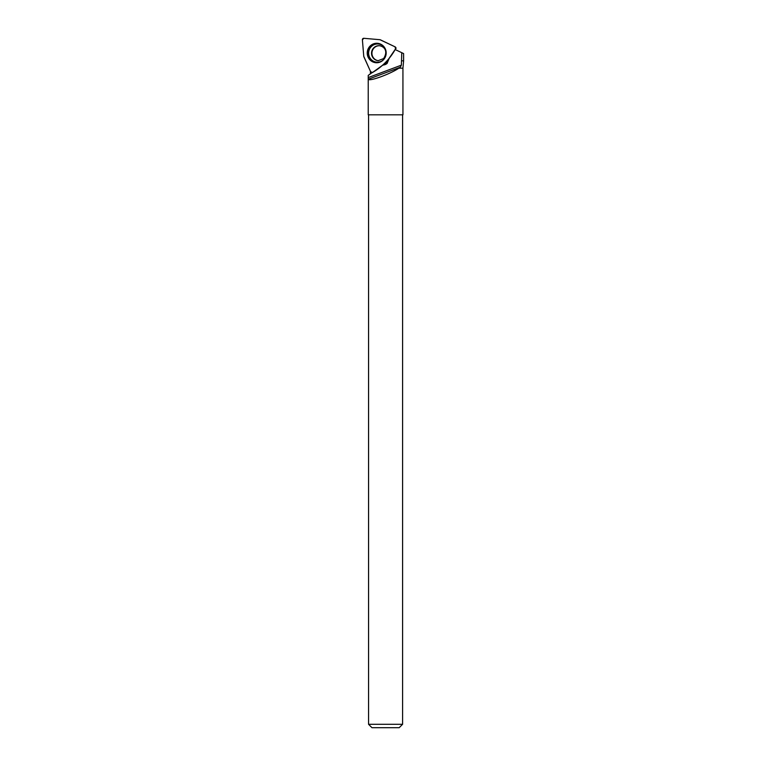 <?xml version="1.0" encoding="UTF-8"?>
<svg xmlns="http://www.w3.org/2000/svg" width="766" height="766" viewBox="0 0 766 766"><rect width="100%" height="100%" fill="white"/><g stroke="black" fill="none" stroke-linecap="round" stroke-linejoin="round"><path stroke-width="1.15" d="M363.879 56.808L370.696 71.889A1.35 1.312 -85 0 0 372.64 72.425L385.93 62.841A1.35 1.312 -85 0 0 386.255 62.506L395.582 48.833A1.35 1.312 -85 0 0 395.065 46.831L380.396 39.832A1.35 1.312 -85 0 0 379.955 39.708L363.821 38.3A1.35 1.312 -85 0 0 362.395 39.765L363.764 56.358A1.35 1.312 -85 0 0 363.879 56.808M370.016 46.142A9.738 9.47 -85 0 0 378.615 62.534A9.738 9.47 -85 0 0 380.242 43.959A9.738 9.47 -85 0 0 370.016 46.142M379.677 45.74A7.497 7.287 -85 0 0 372.333 55.707A7.497 7.287 -85 0 0 378.366 60.686M395.572 48.852L395.045 46.831L379.955 39.708L363.84 38.3L362.395 39.784L363.764 56.358L370.687 71.88L372.649 72.416C382.378 66.709 390.018 58.858 395.572 48.852L395.256 49.589M389.195 58.475L386.16 62.621M371.874 72.674L368.226 75.413L372.085 72.655M370.457 71.372L370.428 73.708M382.358 65.407L387.089 63.415L389.195 58.264L395.141 49.531L401.767 52.701L401.365 65.167L400.302 67.236L398.875 68.184L402.935 68.184L402.935 114.823L368.226 114.823L368.226 75.413M398.875 68.184C389.875 74.225 368.963 81.771 368.293 79.224L368.226 77.768M401.767 60.811L403.605 60.849L403.605 53.582L401.767 52.701M402.59 114.823L402.59 724.291L368.561 724.291L368.561 114.823M402.59 724.291L399.182 727.7L371.97 727.7L368.561 724.291M368.226 77.586L401.365 65.167M368.293 79.224L400.302 67.236M382.923 65.005A6.616 6.425 -85 0 0 387.232 63.281M386.255 62.506L386.811 61.874M378.816 62.486A9.613 9.336 95 0 1 367.824 52.232A9.613 9.336 95 0 1 380.434 44.045M384.599 47.597A9.115 8.857 -85 0 0 371.941 46.008A9.115 8.857 -85 0 0 370.792 59.078A9.115 8.857 -85 0 0 383.536 59.71M378.174 60.667A7.497 7.287 95 0 1 373.684 47.904A7.497 7.287 95 0 1 379.476 45.721C383.996 46.429 388.506 50.757 383.632 58.57L378.174 60.667M396.127 48.201L395.629 47.358M402.935 68.184L403.605 60.849"/></g></svg>
